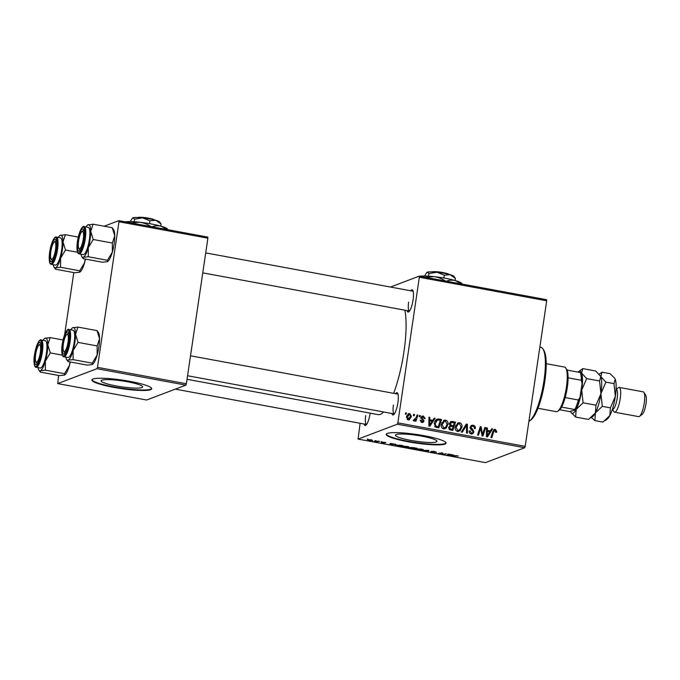 <?xml version="1.0" encoding="UTF-8"?>
<svg xmlns="http://www.w3.org/2000/svg" width="680" height="680" viewBox="0 0 680 680"><rect width="100%" height="100%" fill="white"/><g stroke="black" fill="none" stroke-linecap="round" stroke-linejoin="round"><path stroke-width="1.02" d="M127.415 381.76A20.986 2.983 -171.6 0 0 101.108 380.8A20.986 2.983 -171.6 0 0 116.331 385.968A20.986 2.983 -171.6 0 0 142.638 386.928A20.986 2.983 -171.6 0 0 127.415 381.76M129.786 381.327A30.235 4.292 -171.6 0 0 91.885 379.942A30.235 4.292 -171.6 0 0 113.815 387.387A30.235 4.292 -171.6 0 0 151.716 388.773A30.235 4.292 -171.6 0 0 129.786 381.327M91.978 379.703A30.235 4.292 -171.6 0 0 113.892 386.894A30.235 4.292 -171.6 0 0 151.7 388.518M421.762 436.152A20.986 2.983 -171.6 0 0 395.462 435.192A20.986 2.983 -171.6 0 0 410.686 440.36A20.986 2.983 -171.6 0 0 436.985 441.32A20.986 2.983 -171.6 0 0 421.762 436.152M424.133 435.719A30.235 4.292 -171.6 0 0 386.24 434.333A30.235 4.292 -171.6 0 0 408.17 441.779A30.235 4.292 -171.6 0 0 446.063 443.164A30.235 4.292 -171.6 0 0 424.133 435.719M386.325 434.095A30.235 4.292 -171.6 0 0 408.238 441.286A30.235 4.292 -171.6 0 0 446.046 442.91M370.175 413.142A11.339 2.771 100.5 0 1 370.166 413.194A11.339 2.771 100.5 0 1 365.865 425.247A11.339 2.771 100.5 0 1 364.089 424.014M365.712 415.565A10.081 2.457 -79.5 0 0 366.537 424.464A10.081 2.457 -79.5 0 0 366.588 424.473M410.686 290.776A11.339 2.771 100.5 0 1 412.777 290.25A11.339 2.771 100.5 0 1 413.091 299.778A11.339 2.771 100.5 0 1 408.791 311.831A11.339 2.771 100.5 0 1 407.023 310.599M408.646 302.149A10.081 2.457 -79.5 0 0 409.471 311.049A10.081 2.457 -79.5 0 0 409.522 311.058M395.497 393.669A11.339 2.771 100.5 0 1 397.587 393.142A11.339 2.771 100.5 0 1 397.902 402.671A11.339 2.771 100.5 0 1 393.601 414.724A11.339 2.771 100.5 0 1 391.833 413.491M393.448 405.042A10.081 2.457 -79.5 0 0 394.281 413.942A10.081 2.457 -79.5 0 0 394.324 413.95M404.846 310.19A57.953 14.144 100.5 0 1 403.937 351.815A57.953 14.144 100.5 0 1 393.652 393.329M381.174 441.668L382.05 441.83L381.174 441.668M375.275 440.581L376.15 440.742L375.275 440.581M407.26 446.471C409.096 446.862 409.725 447.168 409.139 447.389L404.107 447.236C402.22 446.828 401.591 446.522 402.245 446.31L407.26 446.471M395.743 444.363L389.385 444.499L390.558 443.402L395.743 444.363M413.738 447.687L417.103 448.307L413.355 448.927L409.445 447.882L413.738 447.687M410.15 447.805L410.082 448.298L409.445 447.882M411.238 447.44L411.171 447.882L410.592 447.517M427.881 450.296L429.003 450.508L427.958 451.622L427.074 451.46L427.966 450.5L421.88 450.5L427.881 450.296M458.159 455.974L451.46 455.965L454.214 455.515L458.235 456.076M457.215 456.017L456.612 455.591M446.369 453.713L443.488 454.495L442.561 454.325L442.136 453.127L438.098 453.5L441.856 452.88L442.773 453.05L443.224 454.248L446.369 453.713M442.195 452.94L442.127 453.39L442.162 452.94M397.324 424.201L358.079 439.093L485.435 462.621L524.679 447.729L397.324 424.201L397.842 422.841L525.198 446.369L524.679 447.729M453.296 454.996L446.947 455.133L448.12 454.036L453.296 454.996M430.848 451.758L433.806 452.387L431.418 451.316L434.741 451.546L436.552 452.327L432.31 451.469L434.699 452.54L430.788 451.741M434.214 452.166L434.724 452.379M421.243 449.055C423.079 449.446 423.708 449.752 423.122 449.973L418.089 449.82C416.194 449.412 415.574 449.106 416.219 448.894L421.243 449.055M385.594 442.825L381.276 442.365L384.157 442.943L382.457 442.162L385.73 442.51M400.639 445.264L403.129 445.723L399.381 446.344L395.309 445.052L400.639 445.264M371.365 439.841L372.776 440.478L368.925 440.377L367.6 439.731L371.365 439.841M378.641 441.201L379.534 441.363L376.805 441.813L374.161 441.312L378.641 441.201M367.192 439.085L368.067 439.246L367.192 439.085M360.102 423.274L358.079 439.093M419.186 276.156L546.542 299.685L546.694 300.798L419.339 277.262L419.186 276.156L390.49 287.045M419.577 415.454L420.452 415.616L420.087 416.815L419.195 416.644L419.577 415.454M413.678 414.358L414.553 414.519L414.188 415.726L413.296 415.556L413.678 414.358M445.655 420.155C447.534 420.877 448.315 422.297 447.984 424.422L446.267 428.034L443.581 428.876C441.643 428.128 440.861 426.666 441.243 424.49L444.1 420.308L445.655 420.155L444.32 420.656L445.46 421.158M434.146 418.14L435.089 418.319L429.913 426.232L428.842 426.037L428.969 417.188L429.845 417.35L429.777 419.755L432.769 420.308L434.146 418.14M452.14 421.473L455.515 422.093L452.812 430.466L449.522 429.709L448.647 427.541L450.117 425.646L449.327 423.708L450.942 421.575L452.14 421.473L450.815 421.974L454.18 422.594L455.515 422.093M449.922 425.714L452.072 426.241L453.398 425.731L454.308 422.909L451.809 422.493L449.395 423.368M466.293 424.082L467.406 424.286L467.415 433.16L466.531 432.999L466.522 425.391L462.281 432.216L461.337 432.038L466.293 424.082M495.108 430.329L493.723 431.74L491.81 437.665L490.917 437.504L492.898 431.366L494.351 429.394L495.312 429.326L496.748 431.553L496.562 432.327L495.66 432.276L495.108 430.329L493.025 431.01M484.772 427.499L485.656 427.661L482.944 436.033L482.026 435.863L480.7 428.085L478.448 435.2L477.555 435.038L480.258 426.666L481.177 426.836L482.519 434.596L484.772 427.499M419.339 277.262L397.842 422.841M546.694 300.798L525.198 446.369M491.708 428.782L492.651 428.952L487.475 436.866L486.404 436.671L486.523 427.822L487.407 427.983L487.339 430.389L490.322 430.942L491.708 428.782M473.127 425.229C474.878 425.654 475.6 426.785 475.303 428.638L474.41 428.578L474.377 427.269L472.923 426.232L471.861 426.292L471.002 427.363L473.178 430.049L473.892 432.123L472.591 433.891L471.197 433.976C469.693 433.602 468.996 432.616 469.115 431.018L470.033 430.907L471.376 432.973L472.302 432.93L473.008 432.012L472.796 431.179L471.418 430.006L470.118 427.278L471.623 425.332L473.127 425.229L471.801 425.74L473.135 426.275M459.629 422.739C461.516 423.462 462.289 424.881 461.966 427.006L460.25 430.61L457.563 431.46C455.625 430.712 454.844 429.25 455.226 427.074L458.082 422.892L459.629 422.739L458.303 423.24L459.442 423.742L458.371 423.844L456.085 427.329L457.742 430.449L459.663 429.82L461.1 426.802L459.416 423.733M423.249 416.823L421.957 417.571L424.031 421.005L422.977 422.39L421.931 422.45L420.223 420.18L421.115 420.231L422.093 421.676L423.138 420.979L421.073 417.477L422.161 416.118L423.402 416.041L425.178 418.557L424.269 418.625L423.249 416.823L421.2 417.367M420.997 422.093L422.594 421.642L421.149 422.186M439.042 419.05L441.533 419.509L438.838 427.881L435.685 427.184L434.333 423.419C434.605 421.209 435.719 419.73 437.665 419.007L439.042 419.05L437.708 419.551L440.198 420.01L441.533 419.509M437.121 419.152L436.628 419.399M409.76 413.525L411.468 416.406L409.317 419.806L408.111 419.9L406.462 416.899L408.587 413.644L409.76 413.525L408.433 414.026L409.19 414.324M413.517 420.257L416.236 417.409L417.052 414.987L417.936 415.149L415.973 421.234L415.089 421.073L415.505 419.815L413.874 420.962L413.312 420.631L413.805 419.713L414.613 419.942L413.278 420.452M414.324 420.92L413.874 420.962M405.594 412.87L406.47 413.032L406.104 414.23L405.212 414.06L405.594 412.87M96.968 368.704L57.723 383.588L146.633 400.019L185.878 385.126L96.968 368.704L97.486 367.344L186.388 383.767L185.878 385.126M73.805 272.578L64.634 334.671M58.608 375.471L57.723 383.588M118.83 220.66L207.74 237.082L207.885 238.196L118.983 221.765L118.83 220.66L104.15 226.227M118.983 221.765L97.486 367.344M207.885 238.196L186.388 383.767M383.588 411.961A57.953 14.144 100.5 0 1 378.105 414.613L187.051 379.304M413.176 291.236A10.081 2.457 -79.5 0 0 413.134 291.227L205.717 252.9M397.987 394.128A10.081 2.457 -79.5 0 0 397.945 394.12L190.519 355.793M484.585 428.069L485.656 427.661M482.205 434.716L481.95 435.489M479.672 428.476L480.7 428.085M478.95 430.712L480.046 430.296M480.063 427.252L481.177 426.836M479.918 427.712L480.037 428.341M481.363 432.438L482.196 432.123M481.831 434.86L482.519 434.596M491.274 429.454L492.651 428.952M491.325 429.462L487.424 435.412M487.118 435.88L486.583 436.704M486.523 428.324L487.407 427.983M486.489 430.712L487.339 430.389M486.481 430.984L488.996 431.451L490.322 430.942M488.155 434.214L489.693 431.868L487.313 431.426L487.194 435.846L488.155 434.214M486.412 436.144L487.194 435.846M486.472 431.74L487.313 431.426M495.771 431.927L496.748 431.553M493.731 429.802L495.312 429.326M493.986 429.837L494.981 430.312M471.861 426.292L470.177 426.998M470.084 427.712L471.002 427.363M470.186 428.51L471.121 428.153M472.031 430.482L473.178 430.049M472.821 432.523L473.892 432.123M472.523 432.811L471.852 434.036M469.089 431.264L470.033 430.907M469.081 431.451L469.999 431.103M470.008 433.466L471.376 432.973M470.05 433.475L472.302 432.93M471.01 425.68L471.801 425.74M465.868 424.753L467.406 424.286M466.072 424.796L466.072 425.561M461.371 432.046L465.196 425.901L466.522 425.391M460.998 427.372L461.966 427.006M460.181 429.258L458.923 431.12L460.25 430.61M458.923 431.12L458.447 431.494M457.427 423.224L458.303 423.24M457.742 430.449L458.813 430.355M458.371 423.844L455.634 425.536M455.158 427.677L456.085 427.329M453.135 425.833L452.871 426.675M451.988 429.42L451.715 430.262M450.321 421.931L450.815 421.974M449.25 429.513L452.242 429.318L453.084 426.708L451.664 426.445L450.185 426.547L449.531 427.661L450.746 429.046L452.242 429.318M449.421 429.548L450.746 429.046M448.613 428.009L449.531 427.661M450.219 425.892L451.546 425.391L453.398 425.731M449.302 424.235L450.194 423.895L451.546 425.391M451.809 422.493L450.194 423.895M421.914 417.325L420.631 418.081M421.056 417.911L421.957 417.571M421.217 418.472L422.059 418.149M422.926 421.421L424.031 421.005M422.688 421.608L422.246 422.493M420.206 420.572L421.115 420.231M421.566 416.491L423.402 416.041M422.076 416.551L422.824 416.798M433.721 418.812L435.089 418.319M433.763 418.82L429.862 424.771M429.565 425.238L429.021 426.071M428.961 417.681L429.845 417.35M428.927 420.078L429.777 419.755M428.918 420.35L431.434 420.809L432.769 420.308M430.593 423.572L432.14 421.226L429.751 420.784L429.641 425.212L430.593 423.572M428.85 425.51L429.641 425.212M428.91 421.107L429.751 420.784M438.005 426.836L437.733 427.677M436.331 419.509L437.708 419.551M434.579 426.657L436.934 427.244L438.269 426.743L440.334 420.325L439.212 420.113L437.376 420.147L435.2 423.631L435.914 426.156L438.269 426.743M437.376 420.147L434.817 421.685M434.902 426.538L435.914 426.156M434.274 423.988L435.2 423.631M447.015 424.787L447.984 424.422M446.199 426.675L444.941 428.536L446.267 428.034M444.941 428.536L444.473 428.91M443.445 420.639L444.32 420.656M443.76 427.873L445.68 427.236L447.117 424.218L445.442 421.149L444.388 421.26L442.102 424.745L443.76 427.873L444.831 427.771M444.388 421.26L441.66 422.951M441.184 425.102L442.102 424.745M410.499 416.78L411.468 416.406M409.7 418.489L408.629 419.942M407.966 413.993L408.433 414.026M407.235 419.509L410.584 416.347L409.64 414.307L406.801 415.607M407.397 419.62L408.952 419.05L408.263 419.118L407.337 417.061L406.411 417.409M409.64 414.307L407.337 417.061M413.5 414.919L414.553 414.519M416.857 415.556L417.936 415.149M415.48 419.135L415.233 419.917M413.695 420.903L415.505 419.815M419.399 416.015L420.452 415.616M405.416 413.431L406.47 413.032M442.756 453.05L442.561 454.325M449.029 455.107L450.883 455.056L448.494 454.623L447.856 455.158L449.029 455.107M448.001 454.146L447.856 455.158M448.57 454.121L448.494 454.623M428.145 450.347L427.958 451.622M417.12 448.732L418.387 449.718L420.427 449.956L422.458 449.335M420.928 448.995L416.916 449.183L416.976 448.749M422.254 449.803L420.903 449.148M410.363 447.814L412.913 448.69L414.077 448.494L410.312 447.814M411.493 447.44L414.519 448.426L415.786 448.213L411.434 447.44M391.467 444.473L393.32 444.423L390.94 443.981L390.295 444.524L391.467 444.473M390.447 443.513L390.295 444.524M391.008 443.488L390.94 443.981M398.93 446.106L401.803 445.629L396.168 445.221L398.93 446.106M396.21 444.898L396.593 445.655M403.138 446.148L404.413 447.134L406.453 447.372L408.476 446.752M406.946 446.412L402.934 446.598L402.993 446.165M408.28 447.219L406.921 446.565M369.18 440.3L371.875 440.325L369.18 440.3L368.517 439.594M371.17 439.807L371.875 440.325M542.938 348.933L543.838 350.344A36.533 8.916 100.5 0 1 544.858 381.046A36.533 8.916 100.5 0 1 530.995 419.883L529.644 420.877A37.799 9.223 -79.5 0 0 543.983 380.698A37.799 9.223 -79.5 0 0 542.938 348.933A37.799 9.223 -79.5 0 0 540.88 347.319L539.852 347.131M528.887 421.345A37.799 9.223 -79.5 0 0 529.644 420.877M90.721 231.395A16.626 4.054 100.5 0 1 90.109 239.309A16.626 4.054 100.5 0 1 88.315 247.673L93.236 239.504L90.721 231.395L93.109 224.188L87.635 224.97A16.626 4.054 100.5 0 1 88.12 224.689A16.626 4.054 -79.5 0 1 90.721 231.395M83.903 238.952A11.339 2.771 100.5 0 1 79.603 251.005A11.339 2.771 100.5 0 1 77.919 241.222A11.339 2.771 100.5 0 1 83.589 229.424A11.339 2.771 100.5 0 1 83.903 238.952M79.339 248.761A10.081 2.457 -79.5 0 0 80.282 250.223A10.081 2.457 -79.5 0 0 80.325 250.231A10.081 2.457 100.5 0 1 80.282 250.223A10.081 2.457 100.5 0 1 79.73 249.79L78.829 248.378A8.823 2.15 -79.5 0 0 83.07 240.227A8.823 2.15 -79.5 0 0 81.931 231.6A8.823 2.15 -79.5 0 0 78.744 239.947A8.823 2.15 -79.5 0 0 78.829 248.378M89.377 239.589A13.855 3.383 -79.5 0 0 88.23 227.35L84.15 226.593A13.855 3.383 100.5 0 1 85.289 238.833A13.855 3.383 100.5 0 1 79.109 253.852L83.198 254.6A13.855 3.383 -79.5 0 0 89.377 239.589M112.361 243.041L112.344 252.119A16.626 4.054 100.5 0 0 114.75 235.832A16.626 4.054 100.5 0 0 113.67 229.78L112.225 227.715L114.75 235.832L112.361 243.041L93.236 239.504M112.225 227.715L93.109 224.188M88.298 256.751L88.315 247.673A16.626 4.054 100.5 0 1 83.308 257.261L88.298 256.751L107.423 260.287L107.338 261.698L102.349 262.208L83.232 258.672L81.787 256.615A16.626 4.054 100.5 0 1 80.988 254.192M107.754 261.477A16.626 4.054 100.5 0 0 107.822 261.426A16.626 4.054 100.5 0 0 112.344 252.119L107.423 260.287M107.822 261.426L107.338 261.698M83.232 258.672L83.308 257.261A16.626 4.054 100.5 0 1 81.787 256.615M86.028 226.941A16.626 4.054 100.5 0 1 87.635 224.97M81.931 231.6L83.275 230.605A10.081 2.457 100.5 0 1 83.946 230.401A10.081 2.457 100.5 0 1 83.989 230.409A10.081 2.457 -79.5 0 0 83.946 230.401A10.081 2.457 -79.5 0 0 82.543 231.421M55.633 248.719A8.823 2.15 -79.5 0 0 54.188 242.123A8.823 2.15 -79.5 0 0 50.711 252.509A8.823 2.15 -79.5 0 0 51.085 258.901A8.823 2.15 -79.5 0 0 55.633 248.719M54.188 242.123L55.539 241.128A10.081 2.457 100.5 0 1 56.202 240.924A10.081 2.457 100.5 0 1 56.253 240.932A10.081 2.457 -79.5 0 0 56.202 240.924A10.081 2.457 -79.5 0 0 54.808 241.944M51.603 259.284A10.081 2.457 -79.5 0 0 52.538 260.746A10.081 2.457 -79.5 0 0 52.589 260.754A10.081 2.457 100.5 0 1 52.538 260.746A10.081 2.457 100.5 0 1 51.995 260.312L51.085 258.901M58.293 237.464A16.626 4.054 100.5 0 1 59.899 235.493A16.626 4.054 100.5 0 1 60.384 235.212A16.626 4.054 -79.5 0 1 62.985 241.918A16.626 4.054 100.5 0 1 62.364 249.832A16.626 4.054 100.5 0 1 60.579 258.196L65.501 250.027L62.985 241.918L65.373 234.71L59.967 235.441M56.168 249.475A11.339 2.771 100.5 0 1 51.867 261.528A11.339 2.771 100.5 0 1 50.175 251.745A11.339 2.771 100.5 0 1 55.853 239.947A11.339 2.771 100.5 0 1 56.168 249.475M61.634 250.112A13.855 3.383 -79.5 0 0 60.495 237.873L56.415 237.116A13.855 3.383 100.5 0 1 57.553 249.356A13.855 3.383 100.5 0 1 51.374 264.375L55.462 265.124A13.855 3.383 -79.5 0 0 61.634 250.112M78.242 237.09L65.373 234.71M77.554 252.254L65.501 250.027M85.178 259.037L84.609 262.642L79.688 270.81L60.562 267.274L60.579 258.196A16.626 4.054 100.5 0 1 55.573 267.784L60.562 267.274M79.688 270.81L79.603 272.221L74.613 272.731L55.497 269.195L54.052 267.138A16.626 4.054 100.5 0 1 53.252 264.716M85.502 259.097A16.626 4.054 100.5 0 1 84.609 262.642A16.626 4.054 100.5 0 1 80.087 271.949L79.603 272.221M55.497 269.195L55.573 267.784A16.626 4.054 100.5 0 1 54.052 267.138M63.257 344.87A8.823 2.15 -79.5 0 0 63.631 351.271A8.823 2.15 -79.5 0 0 68.178 341.088A8.823 2.15 -79.5 0 0 66.734 334.483A8.823 2.15 -79.5 0 0 63.257 344.87M64.141 351.653A10.081 2.457 -79.5 0 0 65.084 353.115A10.081 2.457 -79.5 0 0 65.135 353.115A10.081 2.457 100.5 0 1 65.084 353.115A10.081 2.457 100.5 0 1 64.532 352.682L63.631 351.271M66.734 334.483L68.085 333.498A10.081 2.457 100.5 0 1 68.748 333.293A10.081 2.457 100.5 0 1 68.791 333.302A10.081 2.457 -79.5 0 0 68.748 333.293A10.081 2.457 -79.5 0 0 67.346 334.313M92.556 364.37A16.626 4.054 100.5 0 0 92.633 364.319A16.626 4.054 100.5 0 0 97.147 355.002L97.163 345.933L99.552 338.725A16.626 4.054 100.5 0 0 98.481 332.664L97.036 330.607L99.552 338.725A16.626 4.054 100.5 0 1 98.94 346.638A16.626 4.054 100.5 0 1 97.147 355.002L92.225 363.171L73.109 359.644L73.117 350.565L78.047 342.397L75.522 334.279L77.911 327.08L72.505 327.811M62.722 344.114A11.339 2.771 100.5 0 1 68.391 332.316A11.339 2.771 100.5 0 1 68.706 341.844A11.339 2.771 100.5 0 1 64.404 353.898A11.339 2.771 100.5 0 1 62.722 344.114M63.92 356.736L68 357.493A13.855 3.383 -79.5 0 0 74.179 342.482A13.855 3.383 -79.5 0 0 73.041 330.242L68.952 329.486A13.855 3.383 100.5 0 1 70.091 341.725A13.855 3.383 100.5 0 1 63.92 356.736C62.169 357.28 61.038 351.313 62.228 344.318C64.464 331.398 68.076 328.304 68.952 329.486M92.225 363.171L92.148 364.591L87.159 365.1L68.034 361.565L66.597 359.507A16.626 4.054 -79.5 0 0 68.119 360.153L73.109 359.644M97.036 330.607L77.911 327.08M97.163 345.933L78.047 342.397M92.633 364.319L92.148 364.591M68.034 361.565L68.119 360.153A16.626 4.054 100.5 0 0 73.117 350.565A16.626 4.054 100.5 0 0 75.522 334.279A16.626 4.054 100.5 0 0 72.93 327.582A16.626 4.054 100.5 0 0 72.445 327.853L72.547 327.777M70.831 329.834A16.626 4.054 100.5 0 1 72.445 327.853M65.798 357.085A16.626 4.054 -79.5 0 0 66.597 359.507M35.819 353.362A8.823 2.15 -79.5 0 0 35.895 361.794A8.823 2.15 -79.5 0 0 40.137 353.642A8.823 2.15 -79.5 0 0 38.998 345.006A8.823 2.15 -79.5 0 0 35.819 353.362M36.405 362.176A10.081 2.457 -79.5 0 0 37.349 363.638A10.081 2.457 -79.5 0 0 37.392 363.638A10.081 2.457 100.5 0 1 37.349 363.638A10.081 2.457 100.5 0 1 36.797 363.205L35.895 361.794M38.998 345.006L40.341 344.021A10.081 2.457 100.5 0 1 41.012 343.817A10.081 2.457 100.5 0 1 41.055 343.825A10.081 2.457 -79.5 0 0 41.012 343.817A10.081 2.457 -79.5 0 0 39.61 344.837M70.312 361.981A16.626 4.054 100.5 0 1 69.411 365.525L64.49 373.694L45.364 370.166L45.382 361.089L50.303 352.92L47.787 344.802L50.175 337.603L44.77 338.334M69.989 361.921L69.411 365.525A16.626 4.054 100.5 0 1 64.889 374.841A16.626 4.054 100.5 0 1 64.821 374.892M34.986 354.637A11.339 2.771 100.5 0 1 40.655 342.839A11.339 2.771 100.5 0 1 40.97 352.368A11.339 2.771 100.5 0 1 36.669 364.421A11.339 2.771 100.5 0 1 34.986 354.637M36.184 367.26L40.264 368.016A13.855 3.383 -79.5 0 0 46.444 353.005A13.855 3.383 -79.5 0 0 45.305 340.765L41.217 340.008A13.855 3.383 100.5 0 1 42.355 352.249A13.855 3.383 100.5 0 1 36.184 367.26C34.433 367.803 33.303 361.837 34.493 354.841A13.098 3.196 -79.5 0 0 36.083 366.333A13.098 3.196 -79.5 0 0 41.438 352.189A13.098 3.196 -79.5 0 0 39.873 340.671A13.098 3.196 -79.5 0 0 34.518 354.815C36.728 341.929 40.333 338.827 41.217 340.008M64.49 373.694L64.404 375.113L59.423 375.624L40.298 372.087L38.853 370.03A16.626 4.054 -79.5 0 0 40.383 370.676L45.364 370.166M63.053 339.975L50.175 337.603M62.356 355.147L50.303 352.92M64.889 374.841L64.404 375.113M40.298 372.087L40.383 370.676A16.626 4.054 100.5 0 0 45.382 361.089A16.626 4.054 100.5 0 0 47.787 344.802A16.626 4.054 100.5 0 0 45.186 338.104A16.626 4.054 100.5 0 0 44.702 338.376L44.803 338.3M43.095 340.357A16.626 4.054 100.5 0 1 44.702 338.376M38.063 367.608A16.626 4.054 -79.5 0 0 38.853 370.03M537.965 408.28L556.317 411.672A22.678 5.534 -79.5 0 0 557.158 411.578A22.678 5.534 -79.5 0 0 557.821 411.204A22.678 5.534 -79.5 0 0 565.879 390.371A22.678 5.534 -79.5 0 0 565.794 368.041A22.678 5.534 -79.5 0 0 564.562 367.072L546.202 363.681M565.794 368.041L566.703 369.444A21.42 5.228 100.5 0 1 567.035 370.073A21.42 5.228 100.5 0 1 568.089 377.825A21.42 5.228 100.5 0 1 565.173 397.57A21.42 5.228 100.5 0 1 561.569 407.091A21.42 5.228 100.5 0 1 559.173 410.21L557.821 411.204M559.708 409.743L569.466 411.545L575.178 410.057L574.787 409.53A21.42 5.228 -79.5 0 0 578.391 400.01L580.031 397.23A20.154 4.921 100.5 0 1 575.178 410.057M561.569 407.091L574.787 409.53M567.035 370.073L580.252 372.521L580.644 373.048M565.173 397.57L578.391 400.01M580.558 372.878L580.822 373.295A20.154 4.921 100.5 0 1 582.063 383.495L580.031 397.23M582.063 383.495L581.307 380.273A21.42 5.228 -79.5 0 0 580.252 372.521M568.089 377.825L581.307 380.273M616.063 389.394L616.335 389.445A10.081 2.457 100.5 0 1 617.168 398.352A10.081 2.457 100.5 0 1 612.671 409.267L612.399 409.216M616.071 389.359L618.366 387.668A12.597 3.077 100.5 0 1 619.2 387.413A12.597 3.077 100.5 0 1 620.236 398.539A12.597 3.077 100.5 0 1 614.618 412.19A12.597 3.077 100.5 0 1 613.929 411.655L612.391 409.258M643.909 392.394L645.719 395.207A10.081 2.457 100.5 0 1 646 403.673A10.081 2.457 100.5 0 1 642.175 414.392L639.481 416.373A12.597 3.077 -79.5 0 0 644.266 402.985A12.597 3.077 -79.5 0 0 643.909 392.394A12.597 3.077 -79.5 0 0 643.229 391.85L619.2 387.413M582.794 368.62L578.535 371.628A21.42 5.228 100.5 0 1 581.57 373.023L582.794 368.62L595.697 371.008L600.788 376.567L599.564 380.97L586.662 378.582L581.57 373.023A21.42 5.228 -79.5 0 1 581.715 390.107L586.662 378.582M583.083 402.806L581.715 390.107A21.42 5.228 100.5 0 1 576.207 409.343L583.083 402.806L595.986 405.186L595.425 412.896L588.548 419.441L575.645 417.052L576.207 409.343A21.42 5.228 100.5 0 1 570.996 412.403A21.42 5.228 100.5 0 1 570.562 411.51M599.564 380.97L600.933 393.661L595.986 405.186M570.996 412.403L575.645 417.052M600.287 375.589A21.42 5.228 100.5 0 1 600.338 375.666A21.42 5.228 100.5 0 1 600.788 376.567A21.42 5.228 100.5 0 1 600.933 393.661A21.42 5.228 100.5 0 1 595.425 412.896A21.42 5.228 100.5 0 1 592.807 416.432L590.818 417.894M578 372.104A21.42 5.228 100.5 0 1 578.535 371.628M591.379 417.477L594.864 420.605L595.425 412.896L602.31 406.351L600.933 393.661L605.88 382.135L600.788 376.567L602.021 372.173L599.182 374.136M614.712 378.25A21.42 5.228 100.5 0 1 614.762 378.326A21.42 5.228 100.5 0 1 615.204 379.236A21.42 5.228 100.5 0 1 615.349 396.329A21.42 5.228 100.5 0 1 609.841 415.565A21.42 5.228 100.5 0 1 607.223 419.092L605.234 420.554M602.021 372.173L610.113 373.668L614.644 378.148L615.204 379.236L613.981 383.63L615.349 396.329L610.402 407.847L609.841 415.565L602.965 422.101L594.864 420.605M610.402 407.847L602.31 406.351M613.981 383.63L605.88 382.135M614.618 412.19L638.648 416.627A12.597 3.077 -79.5 0 0 639.481 416.373M432.395 271.898L432.574 271.771A8.823 1.25 8.4 0 1 441.396 272.298A8.823 1.25 8.4 0 1 449.072 274.389M426.768 272.45L424.618 276.003M426.819 272.408A13.855 1.972 8.4 0 1 426.853 272.382A13.855 1.972 8.4 0 1 427.168 272.221L428.969 273.522L428.578 276.165M428.969 273.522L436.942 272.247L444.295 275.162L443.87 278.026M444.295 275.162L450.16 274.686L455.396 278.409L455.09 280.5M455.396 278.409L453.993 276.394A13.855 1.972 8.4 0 0 450.16 274.686A13.855 1.972 8.4 0 0 436.942 272.247A13.855 1.972 8.4 0 0 427.168 272.221M419.526 276.216A22.678 3.221 8.4 0 1 433.874 276.624A22.678 3.221 8.4 0 1 455.506 280.619A22.678 3.221 8.4 0 1 461.779 283.407L462.323 284.129M417.392 276.837A22.678 3.221 8.4 0 1 417.877 276.59A22.678 3.221 8.4 0 1 418.582 276.386M417.418 276.828L418.327 276.488M425.365 277.296L433.874 276.624C438.26 277.227 442.272 278.817 445.91 281.401C449.055 280.083 452.251 279.82 455.506 280.619L461.278 283.934M138.048 217.506L138.219 217.379A8.823 1.25 8.4 0 1 147.05 217.906A8.823 1.25 8.4 0 1 154.726 219.997M132.472 218.017A13.855 1.972 8.4 0 1 132.506 217.991L130.262 221.612M132.506 217.991A13.855 1.972 8.4 0 1 132.812 217.838L134.614 219.13L134.224 221.774M134.614 219.13L142.588 217.855L149.948 220.77L149.523 223.635M149.948 220.77L155.805 220.294L161.049 224.018L160.735 226.108M161.049 224.018L159.638 222.003A13.855 1.972 8.4 0 0 155.805 220.294A13.855 1.972 8.4 0 0 142.588 217.855A13.855 1.972 8.4 0 0 132.812 217.838M125.171 221.825A22.678 3.221 8.4 0 1 139.528 222.232A22.678 3.221 8.4 0 1 161.151 226.227A22.678 3.221 8.4 0 1 167.424 229.016L167.969 229.738M131.01 222.904L139.528 222.232C143.913 222.836 147.925 224.425 151.564 227.009C154.708 225.692 157.905 225.428 161.151 226.227L166.923 229.542M486.438 433.976L487.296 433.653M492.643 432.149L493.723 431.74M471.027 429.683L472.217 429.233M464.227 427.524L465.554 427.014M421.872 419.254L422.807 418.905M428.885 423.342L429.734 423.019M435.667 427.006L436.993 426.504M442.416 452.982L442.298 453.781M448.333 454.079L448.213 454.894M390.771 443.445L390.651 444.261M84.371 238.774A13.098 3.196 -79.5 0 0 82.807 227.256A13.098 3.196 -79.5 0 0 77.452 241.4A13.098 3.196 -79.5 0 0 79.016 252.917A13.098 3.196 -79.5 0 0 84.371 238.774M56.627 249.297A13.098 3.196 -79.5 0 0 55.063 237.779A13.098 3.196 -79.5 0 0 49.717 251.923A13.098 3.196 -79.5 0 0 51.28 263.44A13.098 3.196 -79.5 0 0 56.627 249.297M62.254 344.293A13.098 3.196 -79.5 0 0 63.818 355.81A13.098 3.196 -79.5 0 0 69.173 341.666A13.098 3.196 -79.5 0 0 67.609 330.149A13.098 3.196 -79.5 0 0 62.254 344.293M395.99 445.358L396.058 444.907M84.15 226.593C83.266 225.411 79.662 228.514 77.427 241.425C76.185 253.394 78.055 253.487 79.109 253.852M409.471 311.049L202.768 272.858M56.415 237.116C55.53 235.934 51.918 239.037 49.683 251.949C48.441 263.916 50.32 264.01 51.374 264.375M187.578 375.743L394.281 413.942M366.537 424.464L175.329 389.13"/></g></svg>
